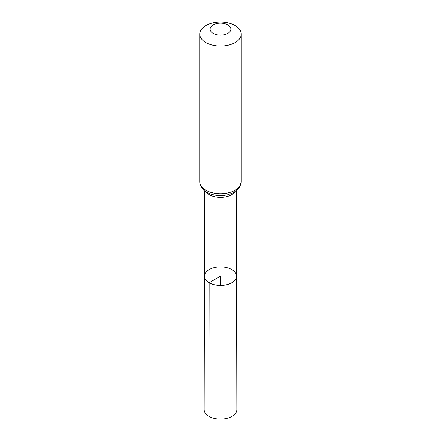 <?xml version="1.0" encoding="UTF-8"?>
<svg xmlns="http://www.w3.org/2000/svg" width="441" height="441" viewBox="0 0 441 441"><rect width="100%" height="100%" fill="white"/><g stroke="black" fill="none" stroke-linecap="round" stroke-linejoin="round"><path stroke-width="0.66" d="M209.144 282.725A16.058 9.272 0 0 0 226.652 284.737A16.058 9.272 0 0 0 236.558 276.16A16.058 9.272 0 0 0 220.5 266.899A16.058 9.272 0 0 0 204.442 276.16A16.058 9.272 0 0 0 209.144 282.725A16.058 9.272 0 0 0 226.652 284.737A16.058 9.272 0 0 0 236.558 276.16L236.85 409.678A16.35 9.443 0 0 1 226.768 418.41A16.35 9.443 0 0 1 208.935 416.365A16.35 9.443 0 0 1 204.15 409.678L204.442 276.16A16.058 9.272 0 0 0 209.144 282.725M213.157 33.384A10.38 5.992 180 0 1 217.815 23.356A10.38 5.992 180 0 1 230.527 30.694A10.38 5.992 180 0 1 213.157 33.384M205.815 42.518A20.766 11.99 180 0 1 199.734 34.04A20.766 11.99 180 0 1 220.5 22.05A20.766 11.99 180 0 1 241.266 34.04A20.766 11.99 180 0 1 228.449 45.114A20.766 11.99 180 0 1 205.815 42.518M220.5 285.443L220.5 276.171L209.144 282.725L208.935 416.365M235.174 191.675A15.865 9.162 180 0 1 209.282 194.674A15.865 9.162 180 0 1 205.826 191.675M205.815 190.214A20.766 11.99 180 0 1 199.734 181.736C200.093 186.372 202.425 189.873 206.73 192.232C213.047 195.572 220.07 196.41 227.799 194.746L233.157 192.827L237.705 189.652L239.165 187.96L241.266 181.736A20.766 11.99 180 0 1 228.449 192.811A20.766 11.99 180 0 1 205.815 190.214M204.63 190.821L204.442 276.16M236.37 190.821L236.558 276.16M199.734 34.04L199.734 181.736M241.266 34.04L241.266 181.736"/></g></svg>
